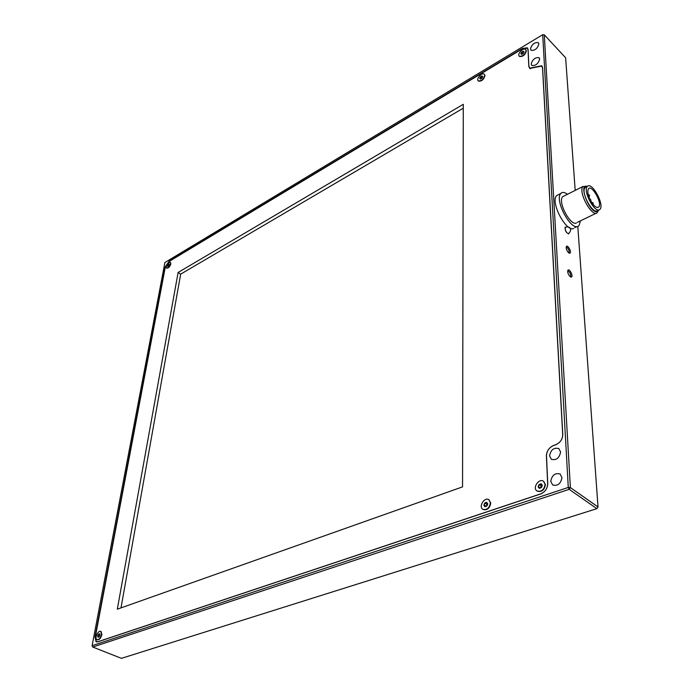 <?xml version="1.0" encoding="UTF-8"?>
<svg xmlns="http://www.w3.org/2000/svg" width="693" height="693" viewBox="0 0 693 693"><rect width="100%" height="100%" fill="white"/><g stroke="black" fill="none" stroke-linecap="round" stroke-linejoin="round"><path stroke-width="1.04" d="M589.596 195.703L589.275 195.019L589.379 196.37L588.574 194.82L589.327 195.019M593.225 203.43L592.905 202.746L593 204.097M592.316 203.404L592.203 202.547L592.957 202.746M479.703 78.422L480.466 79.08L481.981 78.17L482.735 76.602L481.964 75.953L480.448 76.854L479.703 78.422L481.99 76.291L482.623 76.828M480.448 76.854L481.869 78.24M480.656 78.967L480.032 78.43M481.964 75.953L482.597 76.888M484.719 75.416L484.147 74.151C481.696 72.228 475.719 79.426 478.3 80.882C481.418 81.142 483.558 79.323 484.719 75.416M484.424 74.42L484.979 75.667C483.818 79.574 481.678 81.402 478.56 81.142L478.56 81.142M486.807 502.26L484.823 502.936L483.853 505.162L485.126 503.248L486.85 502.668L487.725 504.019L486.85 502.668M484.823 502.936L486.988 504.443L486.243 506.167M483.853 505.162L484.866 506.713L484.286 505.18L485.975 506.254M484.866 506.713L486.85 506.046L485.161 506.531M487.725 504.019L486.884 505.951M486.85 506.046L487.82 503.82M490.427 502.936L488.886 499.722C484.684 496.595 478.222 506.609 482.813 509.277C486.815 510.265 489.353 508.151 490.427 502.936M489.033 499.826L490.765 503.153C489.691 508.367 487.153 510.481 483.16 509.494L483.021 509.398M487.638 504.227L486.988 504.443M99.714 633.774L98.553 634.173L97.687 635.914L99.766 634.078L100 635.143L99.766 634.078M98.553 634.173L99.948 634.892M97.687 635.914L97.973 637.265L98.008 635.931L99.342 636.469M99.177 636.798L98.259 637.101M97.973 637.265L99.134 636.876L100.009 635.126M101.525 634.615L100.823 631.47C98.527 629.712 94.17 638.106 96.873 639.587C98.839 639.951 100.39 638.288 101.525 634.615M101.161 631.609L101.871 634.753C100.736 638.418 99.186 640.072 97.228 639.726M463.279 108.177L180.665 274.151L120.998 607.891M178.118 272.462L463.288 104.314L462.543 486.884L117.316 609.19L178.118 272.462L180.665 274.151M165.263 267.264L95.313 636.971L96.336 641.553L98.059 641.675L540.861 493.814C545.131 491.883 547.401 488.582 547.669 483.896L546.405 455.899C546.673 451.065 549.055 447.591 553.56 445.469L556.003 444.585C560.247 442.584 562.482 439.319 562.707 434.814L542.532 67.931L541.605 66.078L529.773 68.442L528.811 66.467L528.057 49.853L527.2 48.094L522.531 48.753L169.317 261.348L165.263 267.264M525.857 49.671L526.394 50.849C525.225 54.886 522.972 56.765 519.637 56.488L519.334 56.185M543.71 481.392L545.452 484.65C544.403 490.098 541.692 492.273 537.318 491.164L537.118 491.016M170.391 262.292L170.876 263.903C169.811 266.874 168.399 268.312 166.641 268.2L166.519 268.096M561.962 477.564C560.793 483.775 557.683 486.243 552.633 484.953L550.77 481.358C551.949 475.173 555.058 472.721 560.1 474.012L561.962 477.564M560.594 451.966C559.416 458.082 556.323 460.524 551.342 459.294L549.575 455.873C550.77 449.783 553.854 447.349 558.835 448.588L560.594 451.966M539.665 59.07C538.34 63.713 535.741 65.852 531.877 65.497L531.176 64.077C532.501 59.442 535.1 57.302 538.972 57.658L539.665 59.07M538.859 43.936C537.534 48.527 534.961 50.658 531.133 50.338L530.466 48.969C531.791 44.395 534.364 42.264 538.192 42.585L538.859 43.936M540.705 493.953L97.852 641.813L96.067 641.692L95.01 636.945L165.021 267.247L169.213 261.122L522.401 48.467L527.226 47.791L528.118 49.61L528.863 66.225L529.798 68.131L541.631 65.766L542.593 67.689L562.785 434.606C562.551 439.267 560.239 442.645 555.847 444.724L553.412 445.599C549.055 447.652 546.742 451.022 546.482 455.699L547.747 483.697C547.47 488.539 545.122 491.961 540.705 493.953M569.066 233.229L568.849 233.662C566.233 233.021 565.012 230.856 565.176 227.174L566.077 227.044M577.797 226.472L598.024 506.973L596.864 508.671L121.431 658.35L92.767 647.045L569.187 489.336L596.864 508.671L598.024 506.973L570.382 487.595L544.282 34.823L565.627 57.77L575.19 190.393M164.908 262.517L542.706 34.702L568.277 487.43L92.108 645.668L164.908 262.517M573.7 228.447C566.337 232.467 550.069 202.295 556.574 195.625L558.671 194.568M569.984 276.524C567.983 274.107 567.307 271.985 567.957 270.175C569.377 268.356 573.206 275.485 571.673 276.871L569.984 276.524M568.425 252.616C566.467 250.225 565.8 248.163 566.424 246.431C567.801 244.664 571.604 251.672 570.114 253.014L568.425 252.616M92.299 646.231L92.767 647.045L92.299 646.231M569.187 489.336L568.277 487.43L570.382 487.595L569.187 489.336M544.282 34.823L542.706 34.702L544.282 34.823M569.23 253.162C569.334 250.519 568.338 248.397 566.224 246.795M570.772 277.035C570.928 274.333 569.923 272.158 567.766 270.521M580.413 220.85L579.062 225.597L577.953 226.412C570.634 230.405 554.331 200.147 560.793 193.494C562.17 191.848 564.397 192.108 567.463 194.274M576.368 223.025C570.486 226.169 557.493 202.009 562.655 196.691L564.327 195.85M598.691 209.996L597.366 211.486C590.176 214.691 577.711 182.978 587.222 186.417L582.978 186.486C578.014 191.736 591.112 216.207 596.812 213.149L598.579 210.248M597.106 210.915C592.108 213.557 580.665 192.152 584.996 187.56L586.417 186.85M588.028 185.871C593.156 183.584 604.313 204.73 600.051 209.295L599.28 209.858C594.308 212.5 582.856 191.06 587.17 186.478L588.028 185.871M590.479 200.407L590.982 200.19L589.396 198.103C587.673 193.763 587.361 190.644 588.47 188.747C591.579 184.139 602.581 202.954 598.778 207.008C596.69 208.437 593.927 206.237 590.479 200.407M167.836 266.294L167.593 265.705L168.174 266.095M167.325 265.696L167.628 266.415L168.624 265.826L169.005 263.782L167.325 265.696L168.182 264.561L168.997 265.098M168.009 264.38L169.049 264.05L169.274 264.579M170.617 263.721L170.261 262.179C167.282 263.011 165.982 264.96 166.381 268.026C168.13 268.13 169.542 266.701 170.617 263.721M542.134 485.784L541.242 486.088L540.479 487.855M538.106 486.789L539.241 488.366L541.354 487.655L542.333 485.36L541.198 483.783L539.085 484.502L538.106 486.789L539.405 484.823L541.233 484.208L542.221 485.568L541.372 487.56L539.535 488.175L538.556 486.807L540.219 487.941M539.085 484.502L541.242 486.088M545.122 484.416L543.485 481.237C538.981 477.884 532.103 488.089 536.98 490.939C541.354 492.047 544.066 489.873 545.122 484.416M521.89 54.271L521.205 53.751L521.855 52.373L523.033 53.595M521.612 52.148L520.867 53.742L521.699 54.383L523.293 53.43L524.047 51.836L523.206 51.195L521.612 52.148L523.232 51.542L523.873 52.209M526.134 50.58L525.545 49.368C522.981 47.358 516.692 54.695 519.378 56.22C522.713 56.497 524.965 54.617 526.134 50.58M523.206 51.195L523.934 52.079M564.986 227.547L565.297 227.391C569.421 225.632 572.955 229.08 568.728 233.446C567.099 233.628 565.869 232.008 565.038 228.595L565.696 227.191M588.833 196.63L589.336 196.379M539.379 58.091L538.972 57.658M96.613 641.909L96.067 641.692M527.745 48.328L527.226 47.791M530.396 68.754L529.798 68.131M542.195 66.346L541.631 65.766M568.849 233.662L568.39 233.879M570.114 253.014L569.629 253.24M571.673 276.871L571.153 277.105M560.793 193.494L556.574 195.625M576.897 226.637L574.818 227.642M596.015 213.314L577.269 222.375M582.978 186.486L562.655 196.691M584.996 187.56L587.17 186.478M597.868 210.351L598.596 209.996M597.617 207.571L598.778 207.008"/></g></svg>
